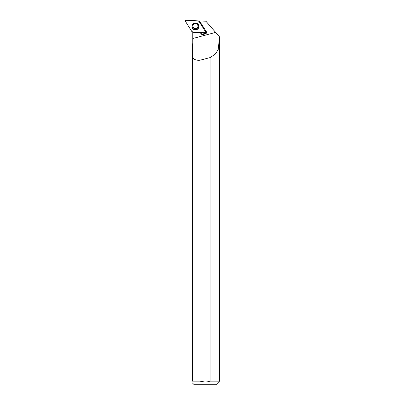 <?xml version="1.0" encoding="UTF-8"?>
<svg xmlns="http://www.w3.org/2000/svg" width="405" height="405" viewBox="0 0 405 405"><rect width="100%" height="100%" fill="white"/><g stroke="black" fill="none" stroke-linecap="round" stroke-linejoin="round"><path stroke-width="0.61" d="M205.436 31.59L198.931 21.227A0.719 0.714 178.3 0 0 198.359 20.893L186.092 20.25A0.719 0.714 178.3 0 0 185.444 21.343L191.95 31.706A0.719 0.714 178.3 0 0 192.522 32.041L204.788 32.684A0.719 0.714 178.3 0 0 205.436 31.59M192.441 24.71A3.483 3.463 178.3 0 0 193.671 29.449A3.483 3.463 178.3 0 0 197.974 24.092A3.483 3.463 178.3 0 0 192.441 24.71M200.581 33.129L192.785 32.684L192.785 43.143L192.385 45.183L192.785 43.143L192.785 38.521L215.637 32.395L205.877 21.197L199.118 20.969L199.457 20.984L206.672 32.157L206.408 33.19L204.419 34.096C203.118 35.058 201.953 34.916 200.92 33.671L200.576 32.992L192.785 32.684M217.186 34.172L219.556 36.89L218.199 49.688L215.161 54.24L210.084 57.581A3018.652 25.48 -15 0 1 200.075 60.213C196.44 60.558 193.873 59.575 192.385 57.272L192.385 45.183M219.556 38.602L219.556 381.125L210.084 381.125L210.084 57.581M219.556 36.89L215.637 32.395M200.485 32.456L200.905 33.124A2.263 2.253 178.3 0 0 204.398 33.549A1.903 1.893 -1.7 0 1 203.082 32.592M192.785 32.056L192.785 32.552M200.232 32.446L200.576 32.992M200.075 60.213L200.075 381.125L192.385 381.125L192.385 57.272M219.556 381.125L215.931 384.75L194.223 384.75L192.385 382.912M204.793 382.016L200.075 381.125C203.411 382.305 206.747 382.305 210.084 381.125M192.385 381.125C192.385 383.454 192.385 383.454 192.385 381.125M198.84 21.111L199.118 20.969M205.219 30.259A1.903 1.893 178.3 0 0 204.576 30.218M204.419 34.096L204.398 33.549M206.641 31.863A1.903 1.893 -1.7 0 1 203.118 32.597M191.95 31.701C196.131 32.279 200.414 32.608 204.788 32.684L205.436 31.59L198.936 21.232C194.749 20.655 190.471 20.326 186.097 20.25L185.444 21.343L191.95 31.701M197.949 24.062A3.412 3.392 -1.7 0 1 193.489 29.15A3.412 3.392 -1.7 0 1 192.79 24.219M198.253 27.97A3.27 3.25 178.3 0 0 195.468 23.07A3.27 3.25 178.3 0 0 192.593 27.92A3.27 3.25 178.3 0 0 198.253 27.97M192.896 26.138C192.962 24.67 193.762 23.814 195.301 23.566C196.886 23.657 197.772 24.462 197.964 25.981A2.536 2.521 -1.7 0 1 194.8 28.502A2.536 2.521 -1.7 0 1 193.246 24.781M200.92 33.671L200.905 33.124"/></g></svg>
